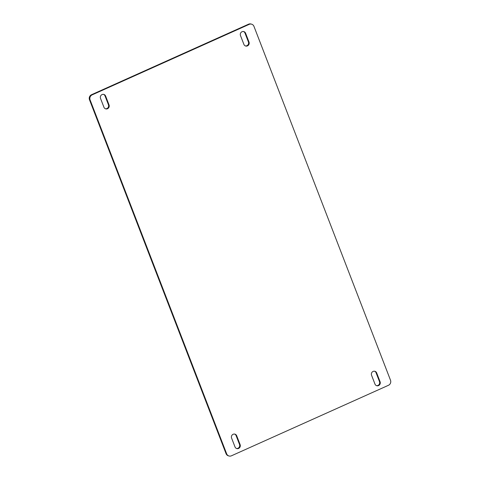 <?xml version="1.0" encoding="UTF-8"?>
<svg xmlns="http://www.w3.org/2000/svg" width="480" height="480" viewBox="0 0 480 480"><rect width="100%" height="100%" fill="white"/><g stroke="black" fill="none" stroke-linecap="round" stroke-linejoin="round"><path stroke-width="0.72" d="M249.012 42.084A2.904 2.748 -74.7 0 1 245.682 46.032A2.904 2.748 -74.7 0 1 243.894 44.382L240.48 35.532A2.904 2.748 -74.7 0 1 243.804 31.584A2.904 2.748 -74.7 0 1 245.598 33.234L249.012 42.084L248.406 41.916A2.904 2.748 105.3 0 1 245.388 45.93M380.094 381.786A2.904 2.748 -74.7 0 1 376.764 385.734A2.904 2.748 -74.7 0 1 374.97 384.084L371.556 375.234A2.904 2.748 -74.7 0 1 374.886 371.286A2.904 2.748 -74.7 0 1 376.68 372.936L380.094 381.786L379.488 381.618A2.904 2.748 105.3 0 1 376.464 385.632M109.044 104.928A2.904 2.748 -74.7 0 1 105.72 108.876A2.904 2.748 -74.7 0 1 103.926 107.226L100.512 98.382A2.904 2.748 -74.7 0 1 103.842 94.434A2.904 2.748 -74.7 0 1 105.636 96.084L109.044 104.928L108.444 104.766A2.904 2.748 105.3 0 1 105.42 108.78M240.126 444.63A2.904 2.748 -74.7 0 1 236.796 448.578A2.904 2.748 -74.7 0 1 235.008 446.928L231.594 438.084A2.904 2.748 -74.7 0 1 234.918 434.136A2.904 2.748 -74.7 0 1 236.712 435.786L240.126 444.63L239.52 444.468A2.904 2.748 105.3 0 1 236.502 448.482M390.504 380.22L253.962 26.364A3.87 3.66 105.3 0 0 249.186 24.36L92.148 94.872A3.87 3.66 105.3 0 0 90.102 99.942L226.644 453.798A3.87 3.66 105.3 0 0 231.42 455.808L388.458 385.296A3.87 3.66 105.3 0 0 390.504 380.22M245.598 33.234L244.992 33.072L248.406 41.916M244.992 33.072A2.904 2.748 105.3 0 0 243.498 31.518M376.68 372.936L376.074 372.774L379.488 381.618M376.074 372.774A2.904 2.748 105.3 0 0 374.58 371.22M105.636 96.084L105.03 95.916L108.444 104.766M105.03 95.916A2.904 2.748 105.3 0 0 103.536 94.368M236.712 435.786L236.106 435.618L239.52 444.468M236.106 435.618A2.904 2.748 105.3 0 0 234.612 434.07M251.574 24.168L250.968 24A3.87 3.66 105.3 0 0 248.58 24.192L249.186 24.36M226.644 453.798L226.038 453.636A3.87 3.66 105.3 0 0 228.426 455.832L229.032 456M226.038 453.636L89.496 99.78L90.102 99.942M92.148 94.872L91.542 94.704A3.87 3.66 105.3 0 0 89.496 99.78M91.542 94.704L248.58 24.192"/></g></svg>
